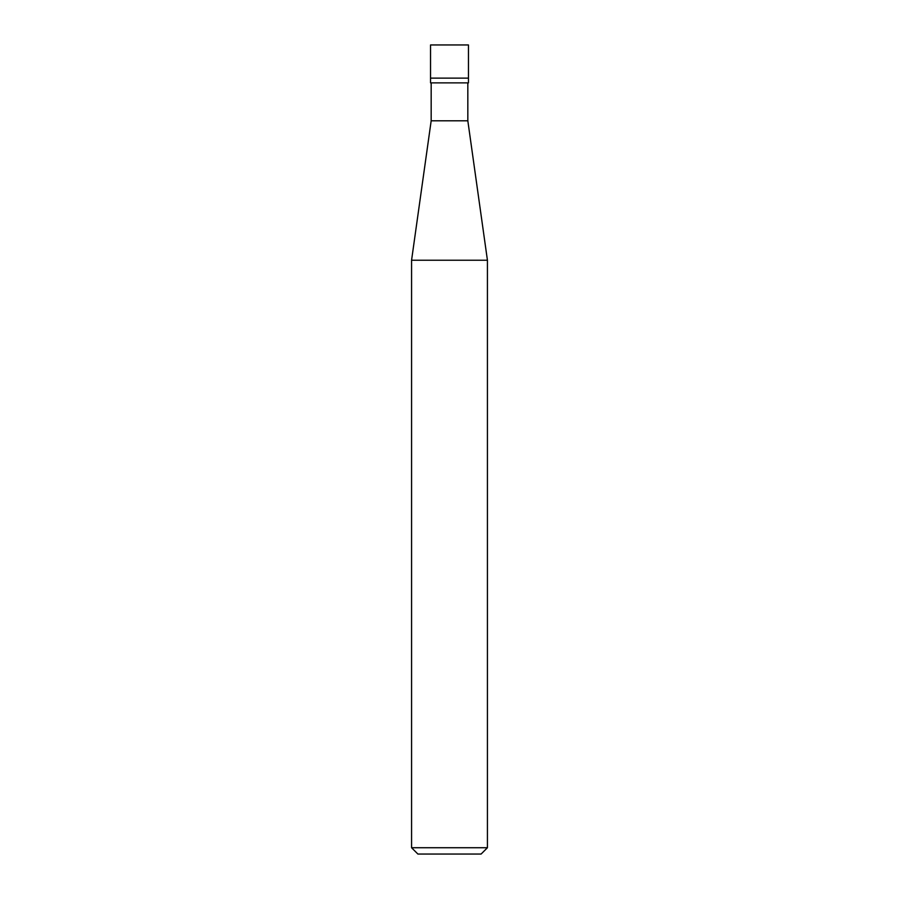 <?xml version="1.0" encoding="UTF-8"?>
<svg xmlns="http://www.w3.org/2000/svg" width="899" height="899" viewBox="0 0 899 899"><rect width="100%" height="100%" fill="white"/><g stroke="black" fill="none" stroke-linecap="round" stroke-linejoin="round"><path stroke-width="1.35" d="M430.542 78.134L468.458 78.134L468.458 44.95L430.542 44.95L430.542 78.134L430.542 44.95L468.458 44.95L468.458 78.134L430.542 78.134L430.542 82.877L430.542 78.134L468.458 78.134L430.542 78.134M417.9 854.05L481.1 854.05L487.427 847.735L487.427 260.227L467.828 120.803L467.828 82.877L467.828 120.803L431.172 120.803L411.573 260.227L411.573 847.735L417.9 854.05L411.573 847.735L411.573 260.227L431.172 120.803L431.172 82.877L431.172 120.803L467.828 120.803L487.427 260.227L411.573 260.227L487.427 260.227L487.427 847.735L411.573 847.735L487.427 847.735L481.1 854.05L417.9 854.05M468.458 82.877L468.458 78.134L468.458 82.877L430.542 82.877L468.458 82.877"/></g></svg>
